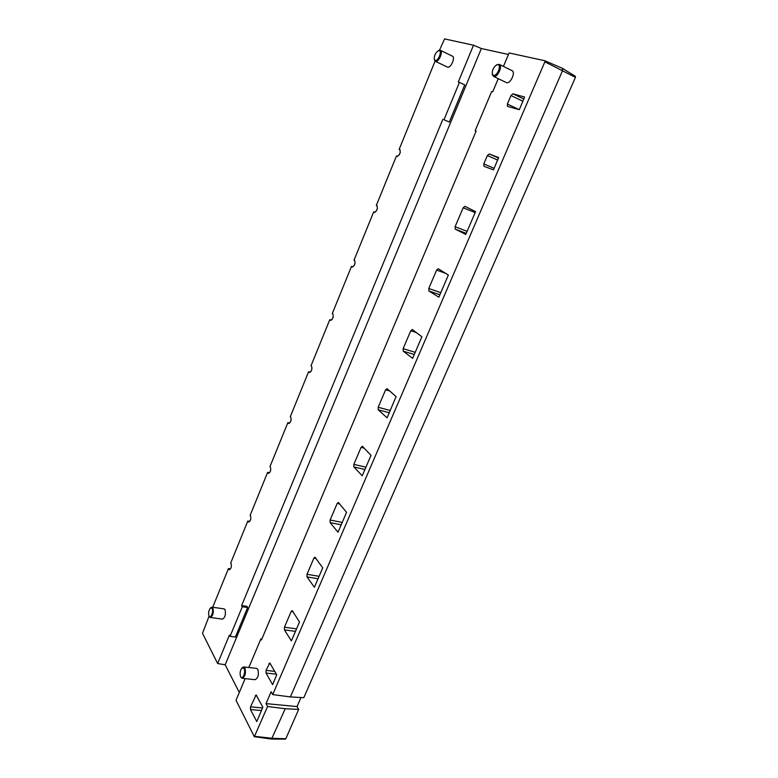 <?xml version="1.0" encoding="UTF-8"?>
<svg xmlns="http://www.w3.org/2000/svg" width="778" height="778" viewBox="0 0 778 778"><rect width="100%" height="100%" fill="white"/><g stroke="black" fill="none" stroke-linecap="round" stroke-linejoin="round"><path stroke-width="1.17" d="M240.616 676.646C239.624 673.349 240.091 670.451 242.016 667.942L244.059 668.458C246.072 671.871 242.571 680.41 240.674 676.743L240.616 676.646M493.495 75.408L492.26 73.891C492.085 70.185 493.495 67.209 496.5 64.963L497.998 64.7C501.752 65.313 496.986 76.604 493.495 75.408M242.104 667.835L243.825 666.95L244.924 667.942C246.091 673.301 245.158 676.753 242.104 678.309L240.995 677.288M496.685 64.856L499.243 64.341C503.026 65.722 497.57 77.81 493.787 76.468L492.377 74.727M435.233 60.421L434.289 59.313C434.085 55.812 435.359 52.982 438.121 50.823L439.22 50.638C442.332 51.124 438.121 61.443 435.233 60.421M209.01 616.05C208.173 612.976 208.679 610.283 210.517 607.968L212.122 608.406C213.833 611.284 210.653 619.269 209.058 616.127L209.01 616.05M270.413 471.215L270.715 470.126M290.544 421.841L291.089 420.139M311.171 371.155L311.929 369.005M332.303 319.175L333.266 316.685M353.99 265.862L355.099 263.129M285.205 738.905L285.818 738.75L298.664 709.41L285.225 708.739L267.583 706.502L254.338 736.698L236.016 700.268L245.138 678.64M285.225 708.739L271.551 739.071L254.387 736.708M248.814 667.514L260.863 638.933L261.836 639.059M476.126 131.122L475.154 130.694L491.677 91.503L492.717 91.794L498.26 78.666M503.424 66.402L509.104 52.953L544.775 60.723L544.863 61.832L272.708 694.579L290.359 696.923L303.799 697.691L575.428 77.362L575.37 76.293L562.601 68.493M544.833 60.762L562.348 68.299L562.543 70.633L290.359 696.923M256.497 668.39L257.849 669.401C259.064 674.73 258.131 678.163 255.058 679.7L242.347 678.338M511.749 70.555L512.06 70.662C515.892 72.072 510.436 84.043 506.614 82.672L506.031 82.39M475.154 130.694L476.155 131.044L261.457 639.963L260.863 638.933M376.299 211.13L377.447 208.3M291.39 640.897L284.417 629.869L284.456 627.214L291.176 611.44L292.168 610.565L299.511 621.972L291.39 640.897M314.4 587.264L306.989 576.916L307.009 574.29L313.894 558.127L314.973 557.184L322.734 567.843L314.4 587.264M338.012 532.24L330.135 522.631L330.125 520.025L337.185 503.444L338.362 502.442L346.56 512.323L338.012 532.24M362.237 475.786L353.873 466.946L353.834 464.378L361.08 447.36L362.363 446.28L371.009 455.334L362.237 475.786M387.094 417.835L378.225 409.811L378.166 407.273L385.596 389.817L386.997 388.65L396.099 396.586L387.094 417.835M412.632 358.337L403.228 351.179L403.13 348.67L410.765 330.747L412.282 329.493L421.88 336.777L412.632 358.337M438.85 297.215L428.892 290.972L428.766 288.502L436.604 270.102L438.257 268.741L448.352 275.072L438.85 297.215M465.798 234.421L455.247 229.14L455.091 226.709L463.143 207.814L464.933 206.335L475.562 211.655L465.798 234.421M256.779 721.576L250.458 709.536L250.526 706.852L256.137 694.929L262.838 707.183L256.779 721.576M493.485 169.867L483.984 166.288L483.799 163.895L487.349 155.561L489.245 153.976L498.649 157.545L493.485 169.867M272.621 684.64L266.008 673.058L266.066 670.383L269.791 662.953L276.735 674.798L272.621 684.64M519.315 109.679L507.499 106.382L507.344 104.058L510.971 95.548L512.935 93.817L524.615 97.055L519.315 109.679L507.344 104.058M300.989 697.535L297.04 706.57L266.037 703.623L271.143 691.739L272.708 694.579M297.04 706.57L298.664 709.41M267.583 706.502L266.037 703.623M438.481 50.619L440.309 50.298C443.479 51.416 438.675 62.541 435.524 61.394L434.348 59.605M210.731 607.774L212.083 607.171L212.929 607.939C213.862 612.782 212.968 615.962 210.235 617.469L209.37 616.672M242.308 606.733L241.637 605.556L246.957 606.334L247.637 607.501L242.308 606.733L230.045 636.355L235.374 637.036L247.637 607.501M449.285 122.088L464.738 84.89L459.428 82.39L443.975 119.724L449.285 122.088L443.975 119.724M239.303 692.488L225.182 664.782L217.646 663.546L202.504 633.282L209.078 616.166M439.521 50.2L444.569 38.9L473.51 45.212L481.368 48.528L508.452 54.499M481.368 48.528L225.182 664.782M399.163 155.046L400.339 152.148M452.174 56.074L452.407 56.152C455.626 57.29 450.822 68.328 447.632 67.151L447.194 66.947M224.006 608.853L225.037 609.651C226.019 614.474 225.124 617.635 222.362 619.123L210.4 617.489M212.705 607.258L228.45 568.582L230.57 568.825M290.379 416.833L290.729 417.086C291.536 420.256 290.826 422.405 288.589 423.533L287.879 422.629L269.947 466.674L270.394 466.995C271.152 470.165 270.481 472.285 268.371 473.364L267.632 472.372L250.088 515.444L250.516 515.804C251.226 518.955 250.584 521.056 248.6 522.096L247.822 521.007L230.667 563.136L231.076 563.535C231.737 566.685 231.124 568.757 229.247 569.768L228.45 568.582M247.822 521.007L249.894 521.309M267.632 472.372L269.626 472.723M287.879 422.629L289.786 423.018M290.252 416.804L308.594 371.748L310.393 372.176M311.326 365.874L311.531 366.02C312.386 369.2 311.638 371.378 309.274 372.555L308.594 371.748M311.025 365.786L329.794 319.69L331.457 320.137M332.78 313.748L332.809 313.777C333.733 316.957 332.935 319.165 330.426 320.4L329.794 319.69M332.274 313.592L351.491 266.407L352.998 266.864M354.719 260.406L354.583 260.299C355.565 263.489 354.729 265.726 352.074 267.019L351.491 266.407M354.029 260.163L373.703 211.859L375.035 212.316M377.184 205.82L376.883 205.548C377.923 208.737 377.038 211.013 374.228 212.384L373.703 211.859M473.51 45.212L458.261 82.06L459.428 82.39M217.646 663.546L229.393 635.14L230.045 636.355M241.637 605.556L442.838 119.335M376.299 205.47L396.449 155.999L397.597 156.436M400.184 149.921L399.114 149.454L435.058 61.161M399.114 149.454L399.727 149.483C400.826 152.663 399.882 154.987 396.916 156.436L396.449 155.999M285.818 738.75L272.378 738.312L254.746 736.348M575.428 77.362L544.863 61.832M284.417 629.869L295.484 631.366M284.456 627.214L296.554 628.867M291.176 611.44L293.082 611.722M306.989 576.916L318.056 578.744M307.009 574.29L319.106 576.313M313.894 558.127L316.101 558.507M330.135 522.631L341.202 524.81M330.125 520.025L342.223 522.427M337.185 503.444L339.791 503.988M353.873 466.946L364.931 469.494M353.834 464.378L365.923 467.179M361.08 447.36L364.26 448.138M378.225 409.811L389.282 412.748M378.166 407.273L390.245 410.502M385.596 389.817L389.69 390.955M403.228 351.179L414.266 354.515M403.13 348.67L415.199 352.337M410.765 330.747L416.493 332.556M428.892 290.972L439.91 294.745M428.766 288.502L440.815 292.645M436.604 270.102L446.154 273.506M455.247 229.14L466.246 233.361M455.091 226.709L467.111 231.338M463.143 207.814L475.164 212.589M250.458 709.536L261.505 710.547M250.526 706.852L262.614 707.97M255.281 695.707L256.847 695.863M483.799 163.895L494.147 168.33M487.349 155.561L497.696 160.064M489.245 153.976L498.562 158.041M266.008 673.058L276.394 674.205M266.066 670.383L274.78 671.365M268.887 663.78L270.559 663.974M510.971 95.548L522.933 101.257M512.935 93.817L523.876 99.059M242.016 667.942L242.58 667.349M240.674 676.743L241.054 677.405M496.5 64.963L497.22 64.535M243.825 666.95L256.73 668.409M493.515 76.37L506.342 82.575M499.301 64.38L512.06 70.662M575.37 76.293L562.455 68.357M285.429 739.1L271.648 739.071M434.289 59.313L434.455 60.12M438.121 50.823L438.831 50.424M210.517 607.968L211.091 607.443M209.058 616.127L209.418 616.76M544.775 60.723L562.348 68.299M435.33 61.316L447.428 67.083M440.348 50.317L452.407 56.152M212.083 607.171L224.171 608.882"/></g></svg>

